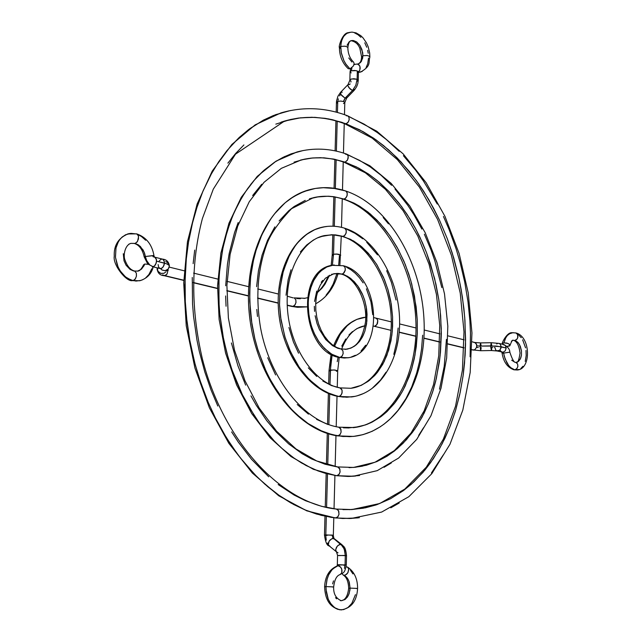 <?xml version="1.0" encoding="UTF-8"?>
<svg xmlns="http://www.w3.org/2000/svg" width="642" height="642" viewBox="0 0 642 642"><rect width="100%" height="100%" fill="white"/><g stroke="black" fill="none" stroke-linecap="round" stroke-linejoin="round"><path stroke-width="0.96" d="M331.545 274.327L337.227 273.404L342.154 274.078L343.326 273.54L345.308 270.041L345.123 267.545L344.272 266.237L343.414 265.764L345.091 267.457L345.276 270.234L344.096 272.81L342.154 274.078L347.362 276.237L350.917 278.636L357.642 285.778L362.955 295.416L364.825 300.753L366.574 308.882L367.055 314.411L366.566 323.913L364.784 331.449L362.377 337.066L359.801 341.079L354.705 346.03L350.765 348.165L345.139 349.392M333.599 265.026L326.818 266.984L322.469 269.648L318.488 273.38L313.545 280.723L310.206 289.39L308.473 298.699L308.144 304.79L309.067 316.378L311.386 326.008L314.315 333.559L318.905 341.696L324.507 348.518L331.762 354.224L339.963 357.506L342.242 355.901L343.157 353.533L342.964 350.973L341.351 349.096L342.932 350.877L343.117 353.734L341.929 356.31L339.963 357.506L344.281 358.019L348.75 357.658M315.126 315.72L317.036 323.488L319.427 329.579L325.711 339.514L332.5 345.629L337.804 348.285L341.014 348.991L336.697 347.483L332.371 344.794L328.222 340.974L324.443 336.119L321.185 330.389L318.601 323.993L316.787 317.148L315.808 310.102L315.703 303.104L316.474 296.403L318.063 290.248L320.398 284.855L325.43 278.171L333.776 273.733L338.655 273.46L340.998 273.998M343.398 265.756L331.866 265.298L334.209 264.961M346.608 267.305L350.949 269.792L355.267 273.243L359.384 277.633L363.147 282.881M366.389 288.804L370.932 301.788L372.745 314.668M365.683 345.211L361.013 351.046M355.395 355.267L351.19 357.056M348.149 357.763L338.791 357.369M345.492 349.368L351.022 348.06L356.222 344.858L359.319 341.688L363.107 335.63L364.929 331.015L366.911 320.92L366.293 307.093L364.471 299.589L362.2 293.683L358.669 287.255L354.336 281.766L349.681 277.705L344.497 274.856L342.154 274.078L333.776 273.733M339.963 357.506L333.447 355.154L328.945 352.354L322.34 346.174L318.36 340.87L314.909 334.795L312.116 328.174L310.07 321.305L308.401 311.153L308.24 301.676L308.858 295.705L311.226 286.155L314.395 279.158L317.758 274.238L320.976 270.884L326.818 266.984L331.866 265.298C295.039 270.9 302.109 351.495 339.161 357.482L339.963 357.506M340.854 273.941L341.135 274.046C355.058 277.384 367.681 300.857 365.515 321.883C361.342 345.147 353.349 347.458 346.865 349.216L341.014 348.991M322.701 280.418L321.217 282.271M316.739 291.075L314.556 301.411M314.323 306.346L314.556 311.37M275.819 124.139L290.609 119.476L298.554 118.056L311.827 117.253L325.053 118.321L332.46 119.717L346.094 123.786L348.309 121.964L349.192 119.637L349.007 117.269L347.579 115.785M288.499 110.938L273.291 115.576L263.26 120.206L248.663 129.532L239.442 137.276L230.719 146.199L218.818 161.599L211.756 173.099L202.623 191.902L197.6 205.183L191.685 225.856L188.796 239.98L185.987 261.318L185.073 275.378L185.313 303.128L186.381 316.61L189.984 341.6L195.136 364.287L201.347 384.542L208.217 402.398L215.415 417.998L226.265 437.499L236.882 453.276L244.016 462.465L256.704 476.492L267.794 486.732L277.36 494.236L293.555 504.435L305.07 509.933L321.169 515.333L335.75 517.982L338.077 516.529L339.008 514.154L338.454 510.607L336.376 509.074L338.238 510.27L338.783 511.345L338.976 514.354L337.756 516.93L335.75 517.982L349.818 518.511L359.368 517.717M278.163 484.549L294.197 495.086L305.616 500.76L321.562 506.329L336.376 509.074C282.416 503.721 223.873 443.004 202.382 358.91C190.875 309.5 190.875 262.714 202.39 218.561L213.288 189.149L235.486 154.176L284.526 121.065L281.003 122.189M346.303 115.793L347.442 115.745M347.659 115.817L348.975 117.189L349.16 119.829L348.004 122.397L346.094 123.786L363.043 131.626L375.859 139.731L388.619 149.859L400.953 161.872L416.473 180.747L423.656 191.268L433.567 208.233L439.489 220.134L447.257 238.623L453.677 257.715L458.645 276.863L461.181 289.582L463.877 308.377L464.952 320.527L465.538 344.112L465.129 355.066L463.091 375.843L459.736 394.525L455.395 411.097L450.371 425.622L444.922 438.245L439.24 449.135L430.565 462.697L424.916 470.056L413.793 481.965L403.698 490.408L390.561 498.714L376.043 504.949L365.426 507.806L351.896 509.555L342.956 509.612M350.644 117.518L363.966 124.05L377.311 132.557L386.171 139.378L399.22 151.343M403.417 155.717L415.679 170.242L423.359 180.867L437.298 204.068M443.445 216.466L448.991 229.25L456.109 248.879L460.049 262.177L464.752 282.175L467.994 301.772L469.904 320.896L470.474 333.182L470.113 356.824M443.309 454.857L431.408 472.977M399.236 503.007L390.793 507.83M357.682 517.925L342.804 518.495L331.103 517.364L316.506 514.033L306.435 510.494L291.011 503.031L280.594 496.515L265.034 484.341L254.914 474.671L240.429 457.971L231.361 445.42L222.902 431.889L215.166 417.509L208.233 402.438L199.445 378.868L194.751 362.85L189.478 338.815L187.095 322.942L185.145 299.726L184.856 284.912L186.437 256.728L188.138 243.952L193.065 220.334L196.163 209.565L203.113 190.738L210.785 174.857L218.802 161.624L226.883 150.71L238.639 138.03L249.802 128.681L263.605 120.03L275.562 114.701L290.465 110.528M349.449 509.652L363.22 508.231L376.926 504.652L390.448 498.778L403.361 490.657L411.562 484.004L423.062 472.263L433.318 458.725L442.274 443.558L449.721 427.267L455.708 410.053L460.178 392.471L463.251 374.671L464.559 362.923L465.586 339.61L464.728 317.485L462.376 296.885L458.894 278.01L452.281 253.157L447.273 238.655L439.337 219.813L428.808 199.694L418.528 183.628L409.195 171.31L397.029 157.78L383.547 145.573L373.668 138.207L359.44 129.692L341.905 122.333L328.672 118.93L314.837 117.334L300.448 117.823L284.526 121.065C304.469 115.375 324.539 116.274 344.738 123.754L372.135 138.086L397.326 159.585L419.395 187.111L437.595 219.42L451.358 255.195L460.25 293.121L463.997 331.85L462.433 370.025L455.515 406.258L443.373 439.12L426.304 467.175L404.845 489.052L379.735 503.513L351.896 509.555L336.376 509.074M243.912 144.931L235.606 153.51L227.878 163.14M194.703 250.083L193.13 263.621M192.255 277.472L192.544 303.923L193.547 316.362L196.982 340.196L199.325 351.479L204.798 371.943L211.074 390.095L217.807 406.025M231.634 431.906L238.391 442.258L251.536 459.303L268.709 476.797M320.807 236.593L331.408 234.755L335.581 234.908L343.141 236.376L344.313 235.823L345.966 233.503L346.303 230.647L345.244 228.568L344.489 228.151L346.062 229.764L346.255 232.5L345.075 235.076L343.141 236.376L353.573 240.959L360.676 245.918L370.916 256.31L377.006 264.929L384.47 279.687L388.169 290.32L390.737 301.082L392.575 316.763L392.607 326.401L391.853 335.22L388.683 350.123L384.06 361.799L376.573 373.379L369.487 380.313L361.334 385.312L350.909 388.282L361.045 385.441L368.123 381.348L374.631 375.578L377.544 372.183L382.752 364.295L386.877 355.379L390.954 340.862L392.302 331.071L392.591 316.996L391.251 304.027L387.88 289.357L383.459 277.28L376.469 264.071L368.356 253.293L361.615 246.697L350.588 239.33L341.993 236.328M327.284 226.409L322.123 227.22L314.74 229.667L306.635 234.362L299.172 241.055L295.737 245.164L289.839 254.449L283.467 270.434L280.113 287.744L279.511 304.533L281.027 320.101L285.144 337.684L290.641 352.025L299.3 367.393L309.235 379.518L320.751 388.98L330.365 393.979L338.936 396.491L340.132 396.026L341.825 393.779L342.162 390.817L341.6 389.172L339.891 387.88L341.929 389.863L342.114 392.752L340.918 395.328L338.936 396.491L346.889 397.229L355.082 396.347M322.846 381.035L331.465 385.561L339.891 387.88C315.647 383.699 291.131 349.962 287.664 311.635C283.86 273.235 301.668 240.02 324.427 235.59L317.413 237.917M347.113 229.419L354.93 233.263L362.794 238.8M366.726 242.275L377.544 254.898M386.669 270.691L391.347 282.231L396.042 299.983M398.12 328.022L396.644 342.234L393.811 354.312M386.035 372.208L380.449 380.16L372.601 387.904M363.565 393.506L356.904 395.913M352.081 396.868L343.077 397.061L337.764 396.323M338.238 396.467C308.922 391.106 282.608 354.039 278.724 312.502C274.664 271.028 293.835 233.471 322.123 227.22C329.547 225.591 337.002 225.904 344.489 228.151C374.302 237.299 397.446 276.325 399.468 316.434C401.643 356.43 381.926 392.992 351.551 396.941L338.246 396.467L326.882 392.439L318.48 387.439L314.235 384.141L306.114 376.18L298.634 366.413L295.296 361.029L289.373 349.176L284.791 336.528L280.586 317.156L279.519 304.806L280.089 288.009L282.624 273.572L287.825 258.557L294.092 247.435L297.374 243.117L303.441 236.898L308.938 232.789L313.761 230.117L318.528 228.215L325.422 226.618M341.849 236.272L332.484 234.747L324.427 235.59L333.134 234.836L342.034 236.336C367.224 243.599 389.204 279.182 391.122 316.105C393.377 353.156 375.177 385.489 350.909 388.282L339.891 387.88M313.665 239.851L306.651 245.035L300.392 251.937M291.003 269.744L288.13 279.856L286.035 295.248M288.932 327.484L293.434 342.001L298.562 353.188M308.329 367.85L316.707 376.413M309.452 198.819L319.13 196.637L328.816 196.243L334.233 196.765L344.12 199.06L345.284 198.49L346.937 196.163L347.266 193.322L346.215 191.292L345.548 190.931L347.033 192.456L347.218 195.16L346.046 197.736L344.12 199.06L354.496 203.362L359.689 206.275L370.225 213.898L380.417 223.769L389.895 235.742L398.273 249.473L405.279 264.488L410.703 280.249L414.491 296.171L417.228 319.371L417.308 333.647L416.265 346.728L414.315 358.501L411.699 368.925L405.23 385.914L401.683 392.679L394.26 403.649L387.19 411.394L380.754 416.794L372.368 421.971L367.072 424.338L359.295 426.689L348.245 427.965M314.917 188.515L308.625 189.952L299.493 193.427L290.585 198.603L284.807 203.081L274.359 214.035L269.776 220.375L261.832 234.844L255.869 250.878L253.63 259.384L250.725 276.397L249.987 284.727L249.73 301.25L251.937 324.346L254.673 338.069L258.084 350.412L266.013 371.004L270.194 379.414L278.7 393.442L290.328 408.071L296.901 414.628L308.192 423.6L322.115 431.247L327.661 433.35L337.909 435.886L340.212 434.361L341.127 431.986L340.573 428.551L338.751 427.187L340.91 429.257L341.095 432.194L339.891 434.762L337.909 435.886L349.513 436.664L355.347 436.191M380.578 426.617L372.167 431.304L362.955 434.658L353.477 436.408L342.86 436.496L332.227 434.698L320.189 430.397L307.783 423.319L301.483 418.592L292.447 410.302L283.78 400.367L273.267 384.887L268.533 376.212L264.408 367.417L257.554 348.71L254.898 338.992L251.295 319.973L250.284 310.832L249.658 293.081L250.677 276.79L253.012 262.201L256.31 249.425L260.275 238.423L264.648 229.074L271.574 217.75L276.172 211.82L285.273 202.679L293.49 196.701L304.011 191.493L315.318 188.451L323.335 187.705L334.426 188.483L345.476 190.907M345.532 190.923L345.548 190.931C333.848 187.119 322.18 186.621 310.559 189.43C270.539 199.028 242.748 254.128 249.425 315.23C255.829 376.389 295.376 429.506 337.315 435.87L336.729 435.693M383.21 217.55L388.474 223.825M422.645 335.212L421.537 349.216L419.467 361.823L416.682 372.994L411.658 387.086L406.009 398.497L398.088 410.294L390.521 418.64L383.635 424.474M337.909 435.886L337.315 435.87L337.909 435.886M343.39 427.813L348.927 427.949M342.836 198.996L342.924 199.028C332.877 195.834 322.99 195.401 313.264 197.736L291.588 208.674C279.021 221.827 270.78 233.6 266.879 243.992C257.603 269.175 255.492 297.15 260.556 327.91C270.314 380.369 305.151 422.059 338.751 427.187L354.368 427.54L365.467 424.924L371.02 422.637L381.541 416.201L386.412 412.124L395.448 402.133L399.509 396.274L403.072 390.184L409.082 376.79L411.49 369.615L414.981 355.114L417.316 333.535L417.244 319.708L416.136 306.732L411.715 283.916L408.818 274.158L404.011 261.438L397.181 247.467L390.617 236.794L384.606 228.68L376.742 219.893L368.035 212.109L359.014 205.873L353.838 203.032L344.12 199.06L333.551 196.677L328.102 196.219L316.731 197.006L310.888 198.378M305.255 200.376L294.14 206.523L288.78 210.72L279.11 220.952M274.872 226.867L267.529 240.341L262.032 255.243L258.421 270.9L256.615 286.661M256.8 309.46L257.482 316.458M267.698 357.73L275.611 374.968M297.23 404.5L308.481 414.146M316.586 419.362L327.942 424.522M294.076 162.145L304.709 159.12L311.226 158.101L320.575 157.675L333.511 159.039L345.091 162.137L347.314 160.348L348.205 158.012L348.02 155.613L346.576 154.08M303.201 150.525L291.083 153.871L283.122 157.306L275.322 161.712L264.167 170.13L253.791 180.699L247.499 188.804L241.753 197.672L234.29 212.157L230.117 222.493L225.093 238.72L222.509 250.163L219.42 272.842L218.794 283.868L219.123 305.584L220.005 316.121L222.886 335.638L226.931 353.349L231.778 369.174L237.123 383.146L242.708 395.376L248.366 406.001L259.729 423.648L274.776 441.584L283.419 449.777L294.333 458.324L306.033 465.498L317.83 470.843L324.507 473.066L336.857 475.714L339.177 474.221L340.099 471.846L339.546 468.355L337.604 466.919L339.875 469.085L340.067 472.055L338.856 474.623L336.857 475.714L348.06 476.452L359.56 475.529M345.3 154.048L347.458 154.674L348.237 156.568L347.531 159.978L345.091 162.137L358.613 168.052L368.877 174.287L379.125 182.167L389.068 191.597L401.603 206.531L410.214 219.315L415.454 228.44L422.476 242.82L426.569 252.804L434.594 278.459L438.743 299.26L440.043 309.275L441.287 328.856L440.139 355.748L436.303 378.611L432.7 391.78L428.559 403.288L424.089 413.239L417.067 425.662L412.405 432.395L403.096 443.261L394.549 450.917L386.933 456.277L377.143 461.454L366.43 465.225L355.379 467.264L349.039 467.649M348.799 155.356L359.544 160.356L370.354 166.976L381.139 175.322L391.588 185.289M395.007 189.013L407.887 205.432L413.801 214.532L421.866 229.074M424.354 234.178L430.975 249.786L434.738 260.492L441.816 287.584M446.439 339.393L444.2 366.43L439.489 389.164M423.6 427.66L418.688 435.38M391.307 462.97L384.036 467.312M355.54 476.051L349.071 476.444L336.376 475.698L325.534 473.363L313.641 469.158L301.499 462.946L293.322 457.61L281.14 447.739L273.235 439.979L261.96 426.641L254.906 416.674L242.339 394.613L232.243 370.514L228.239 358.019L223.56 339.08L219.781 313.85L218.922 301.852L219.01 278.764L219.885 267.826L222.926 248.085L227.324 230.807L232.661 215.945L238.567 203.362L244.762 192.825L251.014 184.094L257.185 176.903L263.148 171.037L274.607 162.177L284.679 156.552L297.358 151.873M343.807 162.105L334.835 159.304L323.985 157.82L312.806 157.94L301.363 159.882L281.332 168.348L264.063 182.288L249.257 201.74L237.709 226.112L230.093 254.441L226.899 285.529L228.375 317.942L234.49 350.163L244.947 380.674L259.207 408.063L276.517 431.127L296.002 448.943L316.675 460.948L337.604 466.919L353.525 467.44L362.2 466.22L376.677 461.662L387.222 456.093L397.197 448.75L406.474 439.658L414.788 429.081L422.075 417.148L428.166 404.243L433.085 390.553L435.685 381.196L439.377 361.952L440.492 352.217L441.335 333.503L440.645 315.728L438.735 299.18L435.902 284.021L430.517 264.087L426.44 252.475L419.996 237.412L415.695 228.889L407.076 214.38L399.147 203.297L388.715 191.236L377.127 180.49L368.636 174.118L356.446 166.928L342.932 161.503M261.743 184.262L252.643 195.537M238.174 222.541L234.571 232.516L229.178 253.598L227.412 264.488L225.695 285.754M225.639 295.962L226.056 306.234M231.417 342.964L237.965 365.9L245.653 385.152M250.966 395.913L256.262 405.254L266.799 420.743L276.357 432.122L288.691 443.903L302.061 453.661L311.627 458.958L325.004 464.214L337.09 466.903M350.083 588.128L357.602 588.433L350.083 588.128L349.144 593.537L347.507 596.891L345.219 599.331L341.231 600.719L344.834 599.596L347.37 597.084L348.67 594.757L349.93 590.134L350.083 588.128L348.678 588.2L350.083 588.128L348.959 581.251L347.699 578.683L344.289 575.296L346.656 577.262L348.165 579.485L349.288 582.198L350.083 588.128M357.546 588.457L356.182 588.513M346.118 566.83L347.547 567.095L348.734 569.077L347.836 572.824L346.528 574.357L344.289 575.296L343.149 575.007L342.098 573.603M338.799 555.595L345.3 555.418L345.067 564.872L346.287 565.056L338.711 564.695L338.101 565.754L340.613 567.047L341.841 569.366L341.696 572.977L339.995 574.606M346.487 555.651L337.588 555.418M326.272 540.163L325.719 535.316L324.475 535.075L325.823 534.89L326.329 516.577L325.823 534.89L333.334 535.308L332.099 535.067L332.853 537.819L342.764 546.254L344.722 550.483L345.3 555.418L344.208 548.942L340.91 544.296L338.198 545.283L336.464 547.281L335.67 549.712L336.44 551.823L335.662 549.833L337.17 546.278L339.482 544.536L341.937 544.697M329.996 546.278L328.311 544.906L329.081 541.182L331.962 538.646L334.442 538.807L332.853 537.819L332.099 535.067L324.475 535.075L324.988 516.304M328.182 544.336L327.412 543.092M329.643 370.964L329.025 370.562L330.357 370.065L332.123 354.938L330.774 363.557L329.956 384.55L330.357 370.065L334.795 370.009L337.692 370.787L333.896 369.952L329.025 370.562L331.063 354.368M334.53 346.287L340.148 334.426L347.17 325.791L350.901 322.725L356.824 319.395L365.731 317.22L357.217 319.226L351.664 322.204L347.081 325.879L341.793 331.986L338.872 336.577L334.53 346.287M391.018 330.341L373.5 326.104M364.744 325.823L356.856 328.592M352.506 331.545L348.967 334.923M345.773 338.976L341.769 346.134M338.085 357.225L337.235 361.655M473.748 350.091L472.64 349.986L474.879 349.665L476.621 347.266L474.863 349.681L473.748 350.091L471.894 349.649L473.748 350.091M481.203 347.547L480.706 350.725L480.047 346.086L476.846 345.821L476.613 347.29L476.637 344.433L474.727 342.459L475.947 343.213L476.846 345.821L480.047 346.086L480.73 350.717M491.507 350.363L490.753 347.539L491.186 342.708L490.713 345.877L501.193 346.752L500.278 344.144L499.051 343.398L500.062 343.927L501.193 346.752L500.969 348.197L499.5 350.396L496.723 350.813L495.632 349.858L494.998 347.611L494.38 347.491M492.703 347.354L491.82 347.346L491.644 349.842M501.94 352.129L503.44 352.53L505.11 358.95L508.753 365.635L510.735 367.681L514.828 369.856L511.184 368.051L508.544 365.37L506.803 362.714L504.315 356.398L503.649 353.1L509.828 352.185L502.108 353.293L503.649 353.1L503.44 352.53L500.872 351.399L500.206 350.195M513.199 332.66L510.173 333.31L507.236 335.606L505.8 337.692L503.906 342.86L507.902 343.43L509.692 344.577L509.989 345.428C511.602 341.175 512.701 339.482 513.279 340.356L514.892 340.453L513.279 340.356L514.892 340.453L517.099 339.008L517.942 336.914L517.316 333.968L515.887 332.949L517.661 334.57L517.685 337.901L516.802 339.377L514.892 340.453L517.709 342.162L519.466 344.521L521.464 350.837L521.448 355.154L520.285 359.087L518.311 361.526L516.345 362.329L518.624 361.277L520.758 358.011L521.456 355.09L521.456 350.765L520.309 346.271L518.343 342.868L515.935 340.846L513.744 340.34M509.989 345.428L509.515 346.014L507.06 346.383L509.949 345.54L509.267 344.176L506.763 343.069L503.906 342.86L505.519 338.214L507.413 335.405L509.138 333.896L512.982 332.66M508.279 352.37L509.796 352.185M519.201 369.471L514.828 369.856L517.035 368.436L517.885 366.341L517.637 364.054L515.735 362.289L517.596 363.966L517.853 366.518L516.738 368.805L514.828 369.856L518.038 369.864M338.559 565.008L345.067 564.872L345.3 555.418L346.519 555.619L346.287 565.056C344.658 573.097 344.064 572.247 340.003 574.606L341.52 573.322L342.066 570.971L341.408 568.242L339.53 566.14L338.101 565.754L335.814 566.693L331.97 569.775L328.616 574.935L327.211 578.683L325.984 586.595L333.671 586.916L325.984 586.595L326.04 589.589L328.279 599.347L331.505 604.772L335.614 608.343L337.7 609.306L341.825 609.876M333.631 586.94L332.275 586.997M355.443 594.653L351.848 603.344L347.98 607.501L343.647 609.595L339.514 609.764L334.482 607.605L330.116 602.854L327.958 598.545L326.305 592.125L325.984 586.595L324.603 586.676L325.984 586.595L326.971 579.549L328.8 574.542L330.726 571.308L333.021 568.708L338.535 565.385L338.711 564.695L337.323 564.824L337.564 555.386L336.44 551.823L338.037 552.81M335.517 597.678L336.641 598.85M340.445 600.671L341.231 600.719C345.316 600.126 347.795 595.953 348.678 588.2C348.365 581.435 346.536 577.038 343.181 575.023M333.503 580.849L332.62 583.891M325.253 586.78L324.603 586.676C325.117 600.471 330.622 608.207 341.111 609.9C351.343 608.247 356.84 601.097 357.602 588.433C357.602 578.707 354.248 571.589 347.531 567.087M346.287 565.064L343.47 565.185M334.53 538.879L334.426 538.79C334.129 539.192 333.76 538.028 333.334 535.308L332.933 535.42M329.699 394.011L328.856 424.619L329.699 394.011M328.6 433.848L327.749 464.856L328.6 433.848M327.5 474.005L326.577 507.437L327.5 474.005M333.334 535.308L333.8 517.781M399.236 332.139L415.807 336.127L399.236 332.139M423.913 338.085L439.738 341.897L423.913 338.085M447.739 343.823L464.006 347.747L447.739 343.823M375.931 325.63L374.639 326.208L376.878 324.627L377.769 320.695L377.207 319.154L375.739 318.047L376.982 318.849L377.793 320.864L377.48 323.448L375.931 325.63M503.103 344.594L505.31 345.428L506.185 347.988L505.286 350.797L503.071 352.241L505.27 350.821L506.185 347.988L496.531 346.054L480.047 346.086L490.713 345.877L491.371 350.524L480.706 350.725L471.886 349.818M518.102 334.466L521.272 337.7M522.644 339.819L525.581 347.844M526.007 350.492L526.191 355.532L525.228 361.43M522.949 366.277L520.831 368.508M502.405 344.232L502.357 343.783C501.298 343.984 506.851 331.946 512.099 332.733L515.887 332.949C530.838 336.384 531.375 369.222 517.308 369.993L513.953 369.808C507.485 367.505 503.529 362 502.108 353.293L501.707 352.081M511.65 360.186L514.844 362.24M512.854 340.437L511.369 341.143M502.357 343.783L503.906 342.86L502.895 343.165L502.445 344.24M501.587 351.912L497.157 350.973L498.77 350.821L500.014 349.914L501.193 346.752L506.185 347.988L505.286 345.412L504.042 344.642C507.894 346.889 509.82 349.4 509.828 352.185L509.828 352.185C512.292 359.584 514.258 362.955 515.735 362.289L516.345 362.329C517.741 363.179 518.977 360.09 520.052 353.076C519.129 345.998 517.091 341.769 513.953 340.404M496.691 343.976L497.55 343.486M491.194 342.708L491.78 345.693M473.812 342.419L480.545 342.916L480.047 346.086L480.521 342.916L491.186 342.708L499.051 343.398L504.042 344.642M478.322 347.531L476.854 347.474M480.545 342.916L481.163 345.877M337.259 387.27L337.692 370.787L336.352 371.293M327.075 535.42L325.719 535.316M342.042 544.785L333.407 538.405L332.155 538.574L329.747 540.275L328.311 542.971L328.471 545.291L336.424 551.807M334.426 538.79L341.921 544.681C343.647 546.928 345.452 545.925 346.519 555.619L345.653 555.747M344.882 565.177L344.449 568.379M336.793 566.196L337.507 565.843C329.507 569.069 325.205 576.01 324.603 586.676M350.388 570.152L352.94 573.916M349.28 588.297L348.678 588.2M342.162 573.563L343.125 574.991L344.289 575.296L345.621 574.951L347.956 572.624L348.767 569.374L348.397 568.01L347.571 567.111L346.11 566.886M349.497 32.365L347.218 33.135L344.096 35.727L342.001 39.475L340.886 44.202L340.733 46.417L345.051 46.176L347.266 46.922L347.844 47.741L347.161 46.858L345.147 46.192L340.733 46.417L341.231 52.54L343.984 60.846L345.781 63.999L349.978 68.871L353.252 66.134L354.175 63.743L353.63 62.17M358.461 71.984L359.689 70.459L360.21 68.044L359.592 65.604L357.353 64.031L358.846 64.681L359.993 66.567L359.849 70.074L358.461 71.984M355.516 64.192L353.935 64.778M358.204 80.515L357.129 79.263L357.337 70.989L354.408 70.443L351.399 70.789L351.944 67.667L351.399 70.789L356.085 70.628L358.164 71.479L358.059 72.674M350.885 82.072L350.997 81.157L349.858 80.114L350.676 79.255L353.766 78.717L357.129 79.263L355.796 85.346L352.466 90.53L354.071 90.442M337.604 103.386L336.448 102.375L337.748 101.38L340.701 101.059L343.655 101.58L345.067 98.17L352.466 90.53L350.01 88.853L347.892 85.763L348.125 84.503L349.577 84.575L350.139 83.869M358.453 72.097L357.337 70.989L357.129 79.263L358.252 80.306L357.827 83.484L356.727 86.566L354.545 89.936L353.517 90.723L352.466 90.53L355.796 85.346L357.129 79.263L351.784 78.91L350.147 79.584L348.02 84.592L340.597 92.304L340.549 93.547L341.672 95.489L345.067 98.17L341.062 94.623L340.509 92.464L342.218 92.223M333.543 254.232L332.227 254.946L333.543 254.232L336.593 254.015L340.758 255.179L338.013 254.12L333.543 254.232L332.379 265.202L333.543 254.232L334.073 234.884L333.543 254.232M339.433 255.885L338.695 264.913M337.002 273.444L333.182 284.093L329.715 290.344L326.096 295.192M291.54 306.338L287.223 305.143L296.973 307.237L306.844 306.868L297.623 307.301L291.661 306.394M296.692 298.53L300.368 298.739M307.358 297.752L303.971 298.466M317.325 292.656L324.009 285.61L329.555 275.217L325.069 284.077L321.923 288.25L317.325 292.656M157.146 269.287L157.691 267.979L157.547 270.226L158.526 271.911L160.965 273.428L163.927 273.307L165.788 271.991L164.007 273.275L160.765 273.372L158.165 271.454L157.097 268.99C157.772 273.171 160.075 275.394 164.007 275.667L183.773 280.217L164.898 275.667L167.145 273.861L168.188 269.07L167.161 273.829L166.061 275.089L163.774 275.587L183.764 280.426M167.369 270.057L168.244 270.33L167.369 270.057M160.564 268.685L162.009 270.001L165.243 270.691L168.156 269.102L165.034 270.715L162.089 270.049L160.564 268.685M152.603 266.735L160.468 268.621L162.442 267.794L164.055 265.154L164.44 263.124L156.6 261.182L155.5 264.753L154.369 266.061L153.197 266.655L152.274 266.366L153.189 266.655L152.579 266.703L154.393 266.045L156.295 262.955L156.471 259.504L154.73 257.185L155.845 258.028L156.6 261.182L166.88 263.87L169.376 265.619L167.843 264.295L164.44 263.124L163.325 266.719L161.607 268.372L160.34 268.613L158.654 267.313L158.141 264.552M136.674 233.857L138.367 235.775L138.447 238.952L137.179 241.922L135.181 243.414L138.648 245.019L143.118 249.995L144.554 253.213L146.248 259.93L149.626 264.753L147.05 261.583L145.325 256.503L144.209 256.952M153.968 255.62L152.82 256.03L153.125 256.76L154.762 257.201L153.59 255.5L145.325 256.503L153.976 255.604C151.977 244.433 146.224 237.187 136.69 233.865L127.694 233.945L122.462 236.778L120.158 239.113L118.369 241.729L115.993 247.932L115.472 257.37L118.008 266.799L119.958 270.467L123.328 274.816L125.96 277.183L130.928 280L135.976 281.076L141.031 280.402M134.547 271.02L136.329 273.035L136.409 276.253L135.133 279.222L133.127 280.674L135.462 278.74L136.457 276.02L136.361 273.131L134.563 271.028L137.645 271.076L139.555 270.394L141.77 268.821L144.715 264.039L143.985 265.796L141.071 269.423L137.645 271.076C139.386 271.293 141.36 269.223 143.559 264.841L144.715 264.039L148.511 264.368L152.002 266.125L152.965 267.947C150.91 274.471 146.488 278.74 139.707 280.763L133.127 280.674L127.862 278.492L125.294 276.654L120.495 271.293L118.513 267.866L117.069 264.432L115.456 257.209L116.025 247.788L117.606 243.214L119.548 239.899L121.852 237.307L125.591 234.755L131.064 233.367L135.711 233.865M145.18 257.033L144.185 256.92L145.325 256.503L144.145 252.121L140.309 246.368L135.181 243.414L130.904 243.366L135.181 243.414L137.5 241.44L138.568 236.802L138.062 235.044L136.69 233.865M130.382 233.423L128.272 233.784C118.401 237.869 113.722 245.356 114.252 256.238C112.695 264.785 126.121 281.678 132.252 280.674L131.971 280.586M362.305 71.342L358.445 72.386L361.815 71.599M369.872 57.042L369.238 56.159L367.28 55.517L362.915 55.734L361.454 61.335L358.324 63.927M362.128 57.603L361.582 56.825L362.915 55.734L362.666 52.443L359.961 45.454L356.647 41.899L353.381 40.518L351.013 40.719L352.281 40.478L356.695 41.939L359.809 45.229L361.903 49.466L362.915 55.734L367.184 55.501L369.343 56.223L369.88 57.01M355.01 64.32L358.348 63.919L360.555 62.515L362.618 58.31L362.915 55.734L361.582 56.825L359.865 48.375C358.156 44.041 355.203 41.489 351.013 40.719C349.425 40.96 348.373 43.303 347.844 47.741L347.844 47.757C347.996 53.776 349.954 58.615 353.71 62.242M340.003 48.351L339.466 47.299L340.733 46.417L341.448 41.232L343.446 36.618L346.648 33.448L350.564 32.236M354.528 32.862L358.035 34.756L360.868 37.276M364.792 42.829L366.734 47.243M367.665 50.381L368.227 53.262M351.013 40.719L349.063 41.915L347.073 45.309M368.532 58.093L367.689 63.831L366.076 67.579M350.075 71.816L351.399 70.789L350.075 71.816L350.709 68.558M343.494 103.587L344.802 102.592L343.663 101.58L340.733 101.059L337.748 101.38L337.443 112.494L337.748 101.38L336.448 102.375L336.585 100.786L337.965 96.164L340.637 92.255M337.202 121.274L336.376 151.151L337.202 121.274M336.135 159.866L335.349 188.443L336.135 159.866M335.116 197.094L334.313 226.281L335.116 197.094M193.282 282.504L217.502 288.346L193.282 282.504M226.827 290.593L248.406 295.793L226.827 290.593M257.57 298L278.187 302.968L257.57 298M294.373 298.008L295.802 299.71L295.962 302.591L294.766 305.223L292.816 306.491L295.063 304.83L296.002 302.398L295.826 299.774L294.373 298.008M165.724 261.527L167.602 262.634L168.854 264.464M162.948 259.312L163.919 260.355L164.44 263.124L164.304 261.43L162.948 259.312M134.563 271.028C130.406 269.913 127.236 266.294 125.054 260.146C123.015 256.038 124.749 245.043 130.904 243.366L128.817 244.193M123.28 253.71L124.018 260.788L126.081 265.234L130.037 269.383L133.664 271.028M131.835 280.522L139.707 280.763L142.773 279.711M138.632 234.924L141.561 236.601L145.686 240.26M147.853 264.191L144.185 256.904C142.564 249.481 139.242 244.987 134.226 243.422L134.026 243.358M151.801 268.757L148.92 274.479L145.678 277.898M137.051 271.181L137.645 271.076M168.204 269.038L169.416 265.924C168.774 261.735 166.463 259.48 162.466 259.119L160.957 259.32L159.248 260.973M169.191 266.446L168.766 268.147M166.382 271.06L168.156 269.102M163.774 275.587L162.779 274.784M293.097 297.864L287.239 296.219M332.821 255.492L332.227 254.946L331.16 265.459M337.973 100.409L338.374 98.868M339.602 95.891L340.396 94.534M346.752 96.942L346.624 98.146L345.067 98.17L343.767 100.666L343.655 101.58L344.802 102.592L344.481 114.669M348.02 84.592L347.932 85.9L349.047 87.802L352.466 90.53L345.067 98.17L346.68 98.082M354.135 89.326L354.151 90.305M351.206 72.915L350.075 71.856L349.874 80.25M358.252 80.354L357.425 81.165M358.405 71.808L358.252 80.322M349.978 68.871L346.223 64.641L343.799 60.468L341.392 53.342L340.733 46.417L339.417 47.524C339.498 56.103 342.427 63.157 348.221 68.686L349.978 68.871M348.758 57.973L351.944 62.057M339.161 357.482L347.908 357.803C385.393 353.26 380.008 274.303 343.414 265.764M347.683 115.825C325.502 107.439 303.265 106.468 280.955 112.896L255.163 124.869L231.89 144.442L212.221 171.109L197.134 203.987L187.44 241.841L183.716 283.066L186.236 325.815L194.935 368.075L209.388 407.855L228.849 443.349L252.346 473.026L278.732 495.776L306.82 510.863L335.389 517.966L351.278 518.455L381.645 512.067L408.842 496.691L431.841 473.619L449.97 444.272L462.818 410.086L470.177 372.504L471.958 332.949L468.219 292.824L459.126 253.51L444.962 216.362L426.136 182.713L403.176 153.895L376.742 131.185L347.683 115.825M337.315 435.87L353.381 436.416C397.775 431.633 426.721 378.66 424.041 320.735C421.609 262.674 388.731 205.312 345.548 190.931M353.14 427.684C391.267 423.889 418.648 375.153 415.823 320.149C413.432 265.274 381.613 211.387 342.948 199.036M346.6 154.088C330.092 148.294 313.601 147.572 297.118 151.937L276.164 161.078L257.257 176.365L241.272 197.319L228.953 223.215L220.904 253.068L217.558 285.65L219.131 319.515L225.591 353.132L236.625 384.951L251.704 413.56L270.105 437.74L290.962 456.534L313.376 469.31L336.376 475.698L353.357 476.244L377.231 470.65L398.626 458.043L416.722 439.377L430.967 415.727L441.022 388.209L446.663 357.963L447.819 326.136L444.513 293.9L436.897 262.393L425.213 232.749L409.821 206.058L391.179 183.395L369.872 165.764L346.6 154.088M353.525 467.44L374.944 462.264L394.316 450.612L410.936 433.165L424.161 410.824L433.527 384.638L438.759 355.74L439.73 325.301L436.448 294.453L429.057 264.327L417.814 236.039L403.088 210.672L385.393 189.278L365.37 172.81L343.831 162.113C329.121 157.057 314.596 156.415 300.247 160.179M333.663 345.725C339.963 329.683 349.81 320.286 363.212 317.525L365.731 317.212M365.001 325.783L364.865 325.807C354.874 327.516 347.121 335.284 341.6 349.112M340.003 574.606C336.625 575.641 334.514 579.742 333.671 586.916C333.35 593.762 335.862 598.368 341.231 600.719M337.018 396.218L336.207 426.697M335.975 435.637L335.156 466.525M334.915 475.489L334.033 508.777M474.727 342.459L472.047 341.801M464.118 339.843L447.939 335.854M439.89 333.864L424.185 329.996M416.008 327.974L399.621 323.937M391.299 321.883L374.198 317.702M491.355 350.524L497.157 350.973M463.997 347.916L447.731 344M439.73 342.074L423.905 338.262M415.799 336.304L399.22 332.315M337.692 370.787L339.225 357.49M329.025 370.562L328.656 383.9M328.391 393.482L327.54 424.137M327.284 433.43L326.425 464.471M326.176 473.668L325.245 507.14M328.953 545.877C326.898 545.443 325.406 541.84 324.475 535.075M337.074 565.979L337.323 564.824M328.279 275.956C325.622 282.809 322.019 288.218 317.453 292.19M306.844 306.868L291.933 306.475M157.097 268.966L157.274 267.875M160.115 268.573L160.885 268.605M358.445 72.458L360.756 72.008C371.63 65.484 368.139 62.98 369.88 56.994L369.656 52.893L368.163 46.73L366.47 42.87L363.011 37.846L360.732 35.623L356.141 32.911L352.001 32.1L348.317 32.67C342.162 32.943 338.246 47.652 339.417 47.508M358.348 63.919C360.339 63.068 361.414 60.701 361.582 56.825M344.24 123.577L343.462 153.045M343.229 161.904L342.483 190.008M342.25 198.819L341.496 227.356M341.263 236.12L339.891 265.042M169.215 267.104L184.166 270.788M193.595 273.115L217.831 279.093M227.059 281.373L248.663 286.701M257.715 288.932L278.371 294.028M154.73 257.177L162.466 259.119M134.226 243.422L130.904 243.366M193.282 282.713L217.494 288.547M226.819 290.794L248.398 295.986M257.57 298.201L278.187 303.16M287.231 305.343L291.917 306.467M315.679 303.81C326.593 297.84 334.065 287.736 338.093 273.5M305.086 298.289L294.028 297.888M332.227 254.938L332.789 234.82M333.021 226.217L333.832 196.877M334.073 188.25L334.867 159.569M335.108 150.878L335.935 120.913M336.183 112.157L336.448 102.375M354.015 90.514L346.624 98.146L344.802 102.592"/></g></svg>
